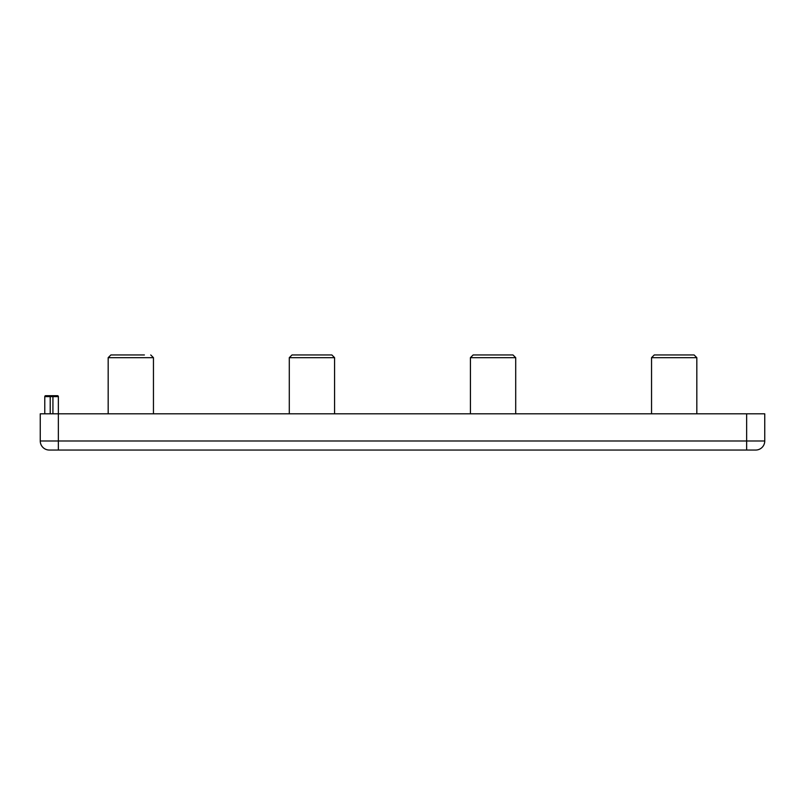 <?xml version="1.0" encoding="UTF-8"?>
<svg xmlns="http://www.w3.org/2000/svg" width="805" height="805" viewBox="0 0 805 805"><rect width="100%" height="100%" fill="white"/><g stroke="black" fill="none" stroke-linecap="round" stroke-linejoin="round"><path stroke-width="1.21" d="M117.228 354.955L144.397 354.955M298.353 354.955L331.861 354.955L334.578 357.672L289.297 357.672L289.297 413.82M479.478 354.955L512.986 354.955L515.703 357.672L470.422 357.672L470.422 413.82M651.547 357.672L654.264 354.955L694.111 354.955L696.828 357.672L651.547 357.672L651.547 413.82M755.694 450.045L49.306 450.045A9.056 9.056 0 0 1 40.25 440.989L764.75 440.989A9.056 9.056 0 0 1 755.694 450.045M764.75 440.989L764.75 413.82L58.363 413.82L58.363 396.613L58.363 413.82L40.25 413.82L40.25 440.989M150.736 354.955L153.453 357.672L108.172 357.672L110.889 354.955L130.812 354.955M289.297 357.672L292.014 354.955L311.938 354.955M470.422 357.672L473.139 354.955L493.063 354.955M654.264 354.955L674.188 354.955M58.363 396.613A0.906 0.906 0 0 0 57.457 395.708A0.906 0.906 0 0 1 58.363 396.613L44.778 396.613L44.778 413.82L44.778 396.613A0.906 0.906 0 0 1 45.684 395.708L57.457 395.708L52.929 395.708L52.929 413.82M50.212 413.82L50.212 395.708L45.684 395.708A0.906 0.906 0 0 0 44.778 396.613M58.363 413.82L58.363 450.045M746.638 413.82L746.638 450.045M696.828 357.672L696.828 413.82M515.703 357.672L515.703 413.82M334.578 357.672L334.578 413.82M153.453 357.672L153.453 413.82M108.172 357.672L108.172 413.82"/></g></svg>
